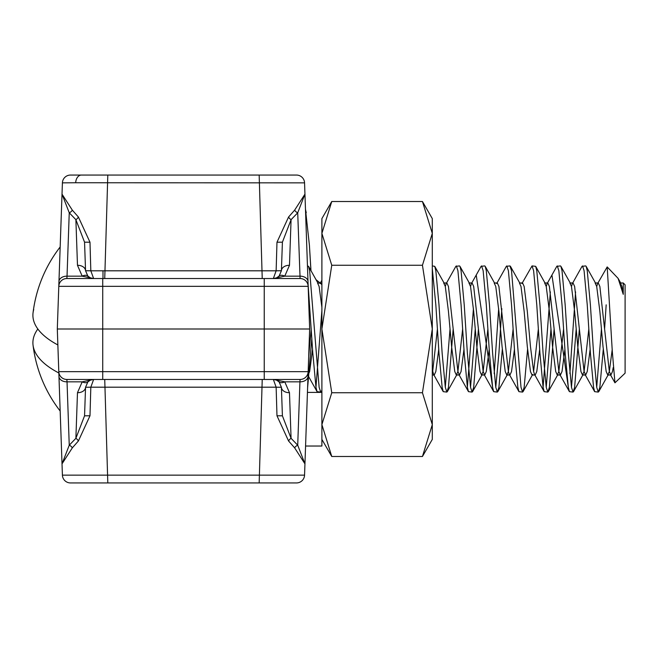 <?xml version="1.0" encoding="UTF-8"?>
<svg xmlns="http://www.w3.org/2000/svg" width="658" height="658" viewBox="0 0 658 658"><rect width="100%" height="100%" fill="white"/><g stroke="black" fill="none" stroke-linecap="round" stroke-linejoin="round"><path stroke-width="0.99" d="M75.703 182.743L62.411 182.858L62.017 194.135L62.411 182.858A8.077 8.077 0 0 1 70.48 175.061L296.487 175.061A8.077 8.077 0 0 1 304.555 182.858L308.166 286.32L304.555 182.858L75.703 182.743A8.077 5.708 -90 0 1 81.411 175.061M92.671 175.061L70.48 175.061M262.229 379.469L259.162 482.939L296.487 482.939L70.48 482.939A8.077 8.077 0 0 1 62.411 475.142L304.555 475.142L304.95 463.865L304.555 475.142L304.95 463.865L294.652 447.868L288.566 440.983L276.977 415.774L276.138 387.192L90.82 387.192L89.99 415.774L78.392 440.983L72.314 447.868L62.017 463.865L62.411 475.142L58.792 371.68L308.166 371.68L308.002 376.409L309.655 329L57.304 329L58.792 371.68A8.077 8.077 0 0 0 66.861 379.469L67.034 381.837A8.077 5.708 178 0 1 58.957 376.409M296.487 482.939L274.287 482.939L296.487 482.939A8.077 8.077 0 0 0 304.555 475.142L308.002 376.409A8.077 5.708 2 0 1 299.933 381.837L300.097 379.469L66.861 379.469M309.655 329L308.166 286.32L58.792 286.32L62.017 194.135L57.304 329M58.957 281.591A8.077 5.708 2 0 1 67.034 276.163L66.861 278.531L300.097 278.531L297.72 212.789A4.038 2.492 38.2 0 1 294.652 210.132L304.95 194.135L297.72 212.789L291.075 219.673L282.405 242.185L276.977 242.226L288.566 217.017L294.652 210.132M288.566 217.017A4.038 2.188 49.8 0 0 291.075 219.673L289.479 265.306L284.758 276.163L273.341 278.531L264.236 278.531L264.236 379.469M102.73 379.469L102.73 278.531L93.625 278.531L82.201 276.163L77.48 265.306L75.884 219.673L69.246 212.789L62.017 194.135L72.314 210.132L78.392 217.017L89.99 242.226L90.82 270.808L276.138 270.808L276.977 242.226M70.48 482.939L92.671 482.939M289.479 265.306A8.077 5.708 -178 0 0 281.41 270.734L276.138 270.808L273.341 278.531L276.426 277.915L279.05 276.163L281.41 270.734L282.405 242.185M276.977 415.774L282.405 415.815L281.41 387.266L279.05 381.837L276.426 380.085L273.341 379.469L284.758 381.837L289.479 392.694L291.075 438.327L297.72 445.211L304.95 463.865M89.99 242.226L84.553 242.185L85.548 270.734L87.909 276.163L90.533 277.915L93.625 278.531L102.73 278.531M85.548 387.266L84.553 415.815L75.884 438.327L77.48 392.694A8.077 5.708 2 0 0 85.548 387.266L90.82 387.192L93.625 379.469L90.533 380.085L87.909 381.837L85.548 387.266L90.82 387.225M77.48 392.694L82.201 381.837L93.625 379.469M93.625 278.531L90.82 270.808L85.548 270.734A8.077 5.708 178 0 0 77.48 265.306M273.358 379.469L276.138 387.192L281.41 387.266A8.077 5.708 -2 0 0 289.479 392.694M58.842 372.971A132.916 50.913 180 0 1 33.04 345.121A133.747 133.747 0 0 0 60.166 411.02L62.017 463.865L69.246 445.211L67.034 381.837L82.201 381.837A8.077 4.664 45 0 0 87.909 381.837M282.405 415.815L291.075 438.327A4.038 2.188 130.2 0 0 288.566 440.983M279.05 381.837A8.077 4.664 -45 0 0 284.758 381.837L299.933 381.837L297.72 445.211A4.038 2.492 141.8 0 0 294.652 447.868M300.097 379.469A8.077 8.077 0 0 0 308.166 371.68A8.077 8.077 0 0 1 300.097 379.469M84.553 242.185L75.884 219.673A4.038 2.188 -49.8 0 0 78.392 217.017M87.909 276.163A8.077 4.664 135 0 0 82.201 276.163L67.034 276.163L69.246 212.789A4.038 2.492 -38.2 0 0 72.314 210.132M308.002 281.591A8.077 5.708 178 0 0 299.933 276.163L284.758 276.163A8.077 4.664 -135 0 0 279.05 276.163M308.166 286.32A8.077 8.077 0 0 0 300.097 278.531A8.077 8.077 0 0 1 308.166 286.32M58.792 286.32A8.077 8.077 0 0 1 66.861 278.531M276.138 387.225L281.41 387.266M89.99 415.774L84.553 415.815M78.392 440.983A4.038 2.188 49.8 0 0 75.884 438.327L69.246 445.211A4.038 2.492 38.2 0 1 72.314 447.868M90.82 270.775L85.548 270.734M281.41 270.734L276.138 270.775M606.174 304.835L604.595 329M603.271 349.324L599.866 387.274L598.286 392.086L596.707 387.299L593.557 353.165L590.399 304.876L587.249 270.726L586.146 266.342L585.669 265.914L582.034 266.342L572.402 283.557L571.473 286.485M601.437 329L596.707 387.282M598.286 392.086L594.651 391.658L593.557 387.299L590.399 353.165L587.249 304.876L584.09 270.726L582.511 265.914M579.361 329L574.631 387.274L573.052 392.086L571.473 387.299L568.323 353.165L565.164 304.876L562.014 270.726L560.912 266.342L560.435 265.914L556.8 266.342L547.168 283.557L546.239 286.485M576.202 329L571.473 387.282M573.052 392.086L569.417 391.658L568.323 387.299L565.164 353.165L562.014 304.876L558.856 270.726L557.277 265.914M554.126 329L549.397 387.274L547.818 392.086L546.239 387.299L543.089 353.165L539.93 304.876L536.78 270.726L535.678 266.342L532.042 265.914L521.934 283.557L522.584 282.981L524.155 286.493L527.313 311.407L530.471 346.626L533.622 371.523L534.551 374.443L544.182 391.658L543.089 387.299L539.93 353.165L536.78 304.876L533.622 270.726L532.042 265.914M550.968 329L546.239 387.282M547.818 392.086L544.182 391.658M527.56 349.324L524.155 387.274L522.584 392.086L521.004 387.299L511.537 270.726L509.958 265.914L506.331 266.342L496.691 283.557L497.341 282.981L498.92 286.493L508.387 371.523L509.317 374.443L518.948 391.658L517.846 387.299L514.696 353.165L511.537 304.876L508.387 270.726L506.808 265.914M522.584 392.086L518.948 391.658M502.325 349.324L498.92 387.274L497.341 392.086L495.77 387.299L492.612 353.165L489.462 304.876L486.303 270.726L485.209 266.342L484.724 265.914L481.097 266.342L471.457 283.557L470.536 286.485M501.824 308.676L498.92 353.124L495.77 387.282M497.341 392.086L493.714 391.658L492.612 387.299L489.462 353.165L486.303 304.876L483.153 270.726L481.574 265.914M478.415 329L473.686 387.274L472.107 392.086L470.536 387.299L467.377 353.165L464.227 304.876L461.069 270.726L459.967 266.342L459.49 265.914L455.854 266.342L446.223 283.557L445.293 286.485M475.265 329L470.536 387.282M472.107 392.086L468.471 391.658L467.377 387.299L464.227 353.165L461.069 304.876L457.919 270.726L456.339 265.914M453.181 329L448.452 387.274L446.872 392.086L445.301 387.299L442.143 353.165L438.993 304.876L435.835 270.726L434.732 266.342L432.298 265.914M450.031 329L445.293 387.282M446.872 392.086L443.237 391.658L442.143 387.299L438.993 353.165L435.835 304.876L432.298 268.645M321.894 390.367L320.693 392.086L319.122 387.299L309.655 270.726L308.561 266.342L307.459 265.914M320.693 392.086L317.066 391.658L315.963 387.299L312.813 353.165L308.117 284.758M607.186 266.926L618.101 278.367L623.249 294.356L623.249 282.981L625.1 284.84L625.1 373.16L614.95 382.816L612.261 350.837L607.186 266.926L597.637 283.557L596.707 286.485M33.739 309.531A132.916 50.913 0 0 0 33.04 312.879A132.916 50.913 0 0 0 32.9 315.248A132.916 50.913 0 0 0 57.863 344.948M33.04 345.121A132.916 50.913 180 0 1 32.9 342.752A132.916 50.913 180 0 1 37.843 329M102.993 270.742L102.993 278.531M613.207 367.567L612.483 371.507L610.904 375.019L609.324 371.523L599.866 286.493L598.286 282.981L597.637 283.557M590.152 349.324L587.249 371.507L585.669 375.019L584.09 371.523L574.631 286.493L573.052 282.981L572.402 283.557M564.918 349.324L562.014 371.507L560.435 375.019L558.856 371.523L549.397 286.493L547.818 282.981L547.168 283.557M539.683 349.324L536.78 371.507L535.201 375.019L534.551 374.443M514.441 349.324L511.537 371.507L509.958 375.019L509.317 374.443M489.207 349.324L486.303 371.507L484.724 375.019L483.153 371.523L473.686 286.493L472.107 282.981L471.457 283.557M463.972 349.324L461.069 371.507L459.49 375.019L457.919 371.523L448.452 286.493L446.872 282.981L446.223 283.557M438.738 349.324L435.835 371.507L434.255 375.019L433.606 374.443L432.298 369.607M321.894 284.98L320.693 282.981L320.051 283.557M312.558 349.324L309.655 371.507L308.076 375.019M623.249 294.356L621.942 286.493L620.371 282.981L623.249 282.981M612.203 349.612L609.324 371.507L607.745 375.019L606.174 371.523L603.016 346.626L599.866 311.407L596.707 286.493L595.128 282.981L598.286 282.981M588.82 329L584.09 371.507L582.511 375.019L580.94 371.523L577.782 346.626L574.631 311.407L571.473 286.493L569.894 282.981L573.052 282.981M563.585 329L558.856 371.507L557.277 375.019L555.706 371.523L552.547 346.626L549.397 311.407L546.239 286.493L544.66 282.981L547.818 282.981M538.351 329L533.622 371.515M523.061 391.658L532.692 374.443L532.042 375.019L530.471 371.523L527.313 346.626L524.155 311.407L521.004 286.493L519.425 282.981L522.584 282.981M513.117 329L508.387 371.507L506.808 375.019L505.229 371.523L502.079 346.626L498.92 311.407L495.77 286.493L494.191 282.981L497.341 282.981M487.882 329L483.153 371.507L481.574 375.019L479.995 371.523L476.844 346.626L473.686 311.407L470.536 286.493L468.957 282.981L472.107 282.981M462.648 329L457.919 371.507L456.339 375.019L454.76 371.523L451.61 346.626L448.452 311.407L445.301 286.493L443.722 282.981L446.872 282.981M437.414 329L432.676 371.515M321.894 307.344L319.122 286.493L317.543 282.981L320.693 282.981M311.234 329L308.709 356.184M432.298 233.384L432.298 218.596L422.444 201.512L331.755 201.512L321.894 218.596L321.894 233.384L331.755 201.512L321.894 233.384L331.755 265.256L321.894 329L331.755 392.744L422.444 392.744L432.298 329L422.444 265.256L432.298 233.384L422.444 201.512L432.298 233.384L432.298 424.616L422.444 392.744M331.755 392.744L321.894 424.616L331.755 456.488L422.444 456.488L432.298 424.616L422.444 456.488L432.298 439.404L432.298 424.616M331.755 265.256L422.444 265.256M331.755 456.488L321.894 424.616L321.894 439.404L331.755 456.488M321.894 233.384L321.894 424.616M310.921 270.57L309.408 245.22L305.485 209.441L304.95 194.135M305.575 446.025L321.894 446.025L321.894 439.404M307.442 392.39L321.894 392.39L321.507 391.066M296.487 175.061L274.287 175.061M304.555 182.858L305.485 209.441M33.04 312.879A133.747 133.747 0 0 1 60.166 246.98L62.411 182.858M96.677 482.939L107.805 482.939L104.737 379.469M274.287 482.939L270.282 482.939M321.894 284.388L316.037 279.716M311.843 338.286L307.599 387.866M575.577 291.881L569.894 373.612M568.323 387.282L551.939 275.044M550.343 291.881L543.08 387.282M498.665 308.61L494.191 373.612M492.612 387.282L476.228 275.044M473.431 308.61L467.377 387.282M321.894 310.428L315.963 387.282M310.979 270.677L309.408 245.22M306.258 212.756L305.476 209.334M262.229 278.531L259.162 175.061M107.805 175.061L104.737 278.531M90.533 380.085L93.494 379.469M273.473 379.469L276.426 380.085M93.494 278.531L90.533 277.915M276.426 277.915L273.473 278.531M610.254 374.443L614.95 382.816M585.02 374.443L594.651 391.658M559.785 374.443L569.417 391.658M484.074 374.443L493.714 391.658M458.84 374.443L468.471 391.658M433.606 374.443L443.237 391.658M320.372 282.981L321.894 280.259M308.034 375.521L317.066 391.658M607.745 375.019L610.904 375.019M582.511 375.019L585.669 375.019M557.277 375.019L560.435 375.019M532.042 375.019L535.201 375.019M506.808 375.019L509.958 375.019M481.574 375.019L484.724 375.019M456.339 375.019L459.49 375.019M432.298 375.019L434.255 375.019M308.561 266.342L318.192 283.557M434.732 266.342L444.372 283.557M447.35 391.658L456.989 374.443M459.967 266.342L469.606 283.557M472.592 391.658L482.224 374.443M485.209 266.342L494.841 283.557M497.826 391.658L507.458 374.443M510.444 266.342L520.075 283.557M535.678 266.342L545.309 283.557M548.295 391.658L557.926 374.443M560.912 266.342L570.544 283.557M573.529 391.658L583.161 374.443M586.146 266.342L595.778 283.557M598.764 391.658L608.395 374.443M618.101 278.367L621.012 283.557"/></g></svg>
